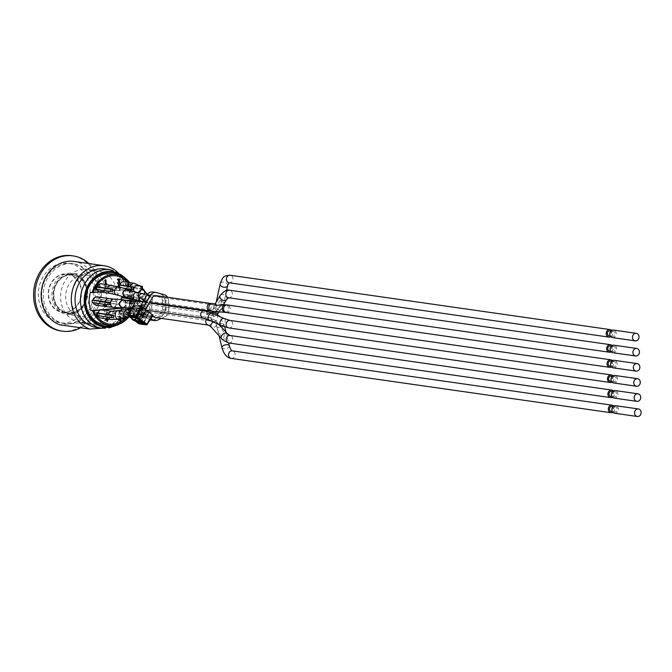 <?xml version="1.0" encoding="UTF-8"?>
<svg xmlns="http://www.w3.org/2000/svg" width="672" height="672" viewBox="0 0 672 672"><rect width="100%" height="100%" fill="white"/><g stroke="black" fill="none" stroke-linecap="round" stroke-linejoin="round"><path stroke-width="0.5" stroke-dasharray="3.36 2.52" d="M143.38 315.126L139.012 311.917L143.38 315.126L144.85 312.463L141.506 310.002L149.008 296.848A3.805 3.268 -81.9 0 1 151.612 295.067A3.805 3.268 -81.9 0 1 152.258 295.084A3.805 3.268 -81.9 0 1 152.628 295.159L163.531 297.772A3.805 3.268 98.1 0 1 165.9 301.174L166.144 310.061A3.805 3.268 98.1 0 1 163.985 313.858L156.736 317.234L153.233 316.739A3.805 3.268 -81.9 0 1 151.586 316.991A3.805 3.268 -81.9 0 1 150.284 316.453L153.787 316.957M214.939 304.214L216.233 304.172L216.846 305.726L220.811 299.023C221.6 300.854 221.365 303.089 220.122 305.743L218.215 308.944C215.687 310.976 215.023 310.54 216.25 307.633L216.476 306.81L213.032 309.414L208.883 310.372L210.092 311.027M215.88 311.564L222.281 304.492M142.876 301.938A3.805 3.268 98.1 0 0 141.842 304.878A3.805 3.268 98.1 0 0 144.203 308.28A3.805 3.268 98.1 0 0 144.572 308.364A3.805 3.268 98.1 0 0 147.823 306.592L142.481 307.037C142.111 306.617 142.867 305.978 144.724 305.13L146.479 305.483L147.823 306.592A3.805 3.268 98.1 0 0 147.706 302.148L145.37 302.291L144.421 301.199C142.439 299.334 141.716 298.855 142.271 299.762L147.706 302.148A3.805 3.268 98.1 0 0 145.656 300.838A3.805 3.268 98.1 0 0 144.001 301.09A3.805 3.268 98.1 0 0 143.069 301.736M163.531 297.772L160.028 297.276A3.805 3.268 -81.9 0 1 162.397 300.67L165.9 301.174M166.144 310.061L162.641 309.565A3.805 3.268 -81.9 0 1 160.482 313.354L163.985 313.858M210.538 313.295C204.12 314.362 210.832 315.563 211.235 315.185C213.083 314.975 212.856 314.345 210.538 313.295M149.008 296.848L152.51 297.352M156.878 292.648L153.376 292.144A6.913 5.939 98.1 0 0 152.695 292.001M153.376 292.144L164.279 294.756M167.504 297.259A6.913 5.939 -81.9 0 1 168.58 300.938L165.077 300.443A6.913 5.939 98.1 0 0 160.776 294.26M165.077 300.443L165.32 309.33L168.823 309.834A6.913 5.939 -81.9 0 1 164.892 316.722L161.389 316.226A6.913 5.939 98.1 0 0 165.32 309.33M161.389 316.226L154.14 319.603L157.643 320.107M150.444 319.334L148.772 319.091A6.913 5.939 98.1 0 0 150.133 319.822M151.141 320.074A6.913 5.939 98.1 0 0 154.14 319.603M148.772 319.091L145.925 316.999L149.428 317.495L150.914 318.587M150.284 316.453L147.529 314.429L145.925 316.999M153.233 316.739L160.482 313.354M162.641 309.565L162.397 300.67M160.028 297.276L152.628 295.159M143.564 314.79L142.498 316.63L143.128 314.84M139.012 311.917L133.997 320.72M132.754 317.377L136.878 310.145L137.861 310.867L140.473 306.298M161.339 318.385L164.892 316.722M168.823 309.834L168.58 300.938M146.882 315.63L141.994 312.346L146.882 315.63L148.352 312.967L145.009 310.506L145.606 309.456M141.506 310.002L145.009 310.506M143.388 307.826L141.372 311.371L137.861 310.867M141.372 311.371L140.381 310.64L136.181 318.007M138.466 319.519L142.514 312.421M155.089 317.495A3.805 3.268 98.1 0 0 156.736 317.234M152.527 316.033L151.032 314.933L149.428 317.495M136.878 310.145L140.381 310.64M141.994 312.346L138.726 318.066L136.282 317.713L139.541 311.993M147.529 314.429L144.035 313.354L133.518 305.567M138.709 323.602L138.827 322.955L147.067 324.5L152.872 315.193L151.032 314.933M144.85 312.463L137.659 307.49L142.103 308.112L148.352 312.967M146.278 315.286L145.496 316.798L146.353 317.184L147.454 314.706M142.498 316.63L142.573 317.932L145.026 318.284A0.689 0.596 98.1 0 0 144.858 317.36L145.496 316.798L144.682 316.193A1.386 1.184 98.1 0 0 143.329 316.277L139.532 319.486A0.689 0.596 98.1 0 0 140.213 319.452L138.726 318.066A0.689 0.596 98.1 0 0 138.886 319.015L142.834 312.757M139.684 312.304L136.433 318.662A0.689 0.596 -81.9 0 1 136.282 317.713L137.063 318.503L140.171 315.823L143.321 316.772A0.689 0.596 -81.9 0 1 143.993 316.73L144.858 317.36L142.33 316.982L141.532 315.748L141.305 316.285A0.689 0.596 98.1 0 0 140.868 316.42L137.76 319.099A0.689 0.596 -81.9 0 1 137.08 319.133L137.063 318.503L140.213 319.452L143.329 316.277M145.69 314.168L139.885 323.467A0.865 0.739 -81.9 0 1 139.482 323.803M128.47 315.311L128.579 316.1M122.682 296.604A4.15 3.562 -81.9 0 1 126.378 294.378A4.15 3.562 -81.9 0 1 129.175 296.982L130.225 296.89L130.284 298.956L129.242 299.384A4.15 3.562 -81.9 0 1 125.202 302.585A4.15 3.562 -81.9 0 1 122.405 299.981L121.355 300.073L121.346 299.586M98.801 316.042L98.28 315.966A4.15 3.562 98.1 0 0 98.33 316.084M96.76 316.1L98.28 315.966M100.892 318.074A4.15 3.562 98.1 0 0 104.773 315.403L107.108 315.319L106.588 315.244L106.487 311.808L104.672 311.968A4.15 3.562 98.1 0 0 102.388 309.926L102.463 309.918M104.773 315.403L106.588 315.244M97.566 315.63L98.616 315.538A4.15 3.562 98.1 0 0 98.7 315.79M105.294 315.479A4.15 3.562 98.1 0 0 105.454 314.95L106.504 314.857L106.436 312.446L105.386 312.539A4.15 3.562 98.1 0 0 105.202 312.043L104.672 311.968M107.108 315.319L107.016 311.884L105.202 312.043M120.842 310.481A4.15 3.562 98.1 0 0 120.809 310.565L119.524 310.8L119.616 314.236L120.91 314A4.15 3.562 98.1 0 0 123.522 316.109A4.15 3.562 98.1 0 0 127.403 313.438L128.915 313.312L128.822 309.868L127.302 310.002A4.15 3.562 98.1 0 0 125.017 307.961L123.463 307.726A4.15 3.562 -81.9 0 1 123.791 307.784M126.059 307.868L132.661 307.423A24.368 20.924 -81.9 0 1 126.437 317.948M124.228 307.751L132.661 307.423M120.809 310.565L119.809 310.649M121.338 310.64A4.15 3.562 98.1 0 0 121.178 311.17L120.128 311.262L120.196 313.664L121.246 313.58A4.15 3.562 98.1 0 0 121.43 314.076M127.403 313.438L127.924 313.513A4.15 3.562 98.1 0 0 128.083 312.984L129.133 312.892L129.066 310.489L128.016 310.582A4.15 3.562 98.1 0 0 127.831 310.078L127.302 310.002M127.924 313.513L129.444 313.387L129.343 309.943L127.831 310.078M119.616 314.236L120.91 314M129.444 313.387L128.915 313.312M128.033 282.358A24.368 20.924 -81.9 0 1 132.149 289.204L124.505 289.741A4.15 3.562 98.1 0 0 126.672 287.314L128.713 287.263L128.621 283.819L126.58 283.878A4.15 3.562 98.1 0 0 123.967 281.778M128.621 283.819L126.58 283.878M118.852 286.877L118.885 288.112L120.179 287.876A4.15 3.562 98.1 0 0 122.464 289.918L100.649 291.53A4.15 3.562 -81.9 0 1 98.935 291.774A4.15 3.562 -81.9 0 1 98.608 291.707L90.376 292.421M119.456 287.053L119.465 287.549L120.515 287.456A4.15 3.562 98.1 0 0 120.7 287.952M127.201 287.389A4.15 3.562 98.1 0 0 127.352 286.86L128.402 286.768L128.335 284.365L127.285 284.458A4.15 3.562 98.1 0 0 127.1 283.954M118.885 288.112L120.179 287.876M126.672 287.314L128.184 287.188L128.092 283.744M128.713 287.263L128.184 287.188M102.388 309.926L101.237 309.742M121.825 307.927A4.15 3.562 -81.9 0 1 123.463 307.726M131.519 288.851A25.578 21.966 -81.9 0 1 133.232 297.839A25.578 21.966 -81.9 0 1 132.031 307.07M123.278 289.565A4.15 3.562 -81.9 0 1 121.565 289.808A4.15 3.562 -81.9 0 1 121.237 289.741M97.196 296.906A4.15 3.562 -81.9 0 1 99.994 299.51L101.044 299.418L101.111 301.829L100.061 301.921A4.15 3.562 -81.9 0 1 96.02 305.122M93.307 302.761A4.15 3.562 -81.9 0 1 93.223 302.509L92.173 302.602M119.549 304.072L116.483 304.34L116.466 303.626L119.532 303.358L119.725 304.097L119.708 303.383L116.634 303.652L116.659 304.366L119.725 304.097M104.723 306.365L104.689 305.281L103.177 305.416L103.16 304.861L104.672 304.727L104.622 302.98L105.126 302.938L105.176 304.685L106.688 304.55L106.697 305.105L105.185 305.239L105.235 306.986L104.74 307.028M99.834 291.883L98.608 291.707M93.282 292.454L92.719 292.496L93.248 292.572M122.464 289.918L101.875 291.707A4.15 3.562 98.1 0 0 104.042 289.279L106.378 289.195L106.285 285.76L103.95 285.844A4.15 3.562 98.1 0 0 101.338 283.735M100.649 291.53L101.875 291.707M132.149 289.204L124.505 289.741M98.07 289.918L97.549 289.842A4.15 3.562 98.1 0 0 97.6 289.96M96.029 289.976L97.549 289.842M96.835 289.506L97.885 289.414A4.15 3.562 98.1 0 0 97.969 289.666M106.579 283.735L106.596 284.189L104.706 284.222M104.874 284.239L105.454 284.323M105.781 279.762L105.89 283.794M105.311 280.879L104.614 280.904M107.579 319.024L107.52 317.016L105.874 318.78M106.319 318.847L107.041 317.764L107.075 318.956M106.898 318.931L106.865 317.747L105.823 319.586M107.108 319.998L105.218 320.116M105.697 318.755L107.344 316.991L107.587 319.427M107.646 321.485L106.974 321.502M107.604 319.948L107.47 321.46M108.066 319.914L107.428 319.922M107.873 319.402L107.89 319.889M120.893 319.83L120.91 320.342L118.524 320.552M119.96 319.04L118.994 319.99M120.162 318.772L120.658 317.957L119.986 318.746M119.095 319.183L120.128 317.1L119.44 316.42L118.499 316.89L118.482 316.252L119.969 315.924L118.482 316.252M118.658 316.277L118.675 316.915L119.616 316.445L120.305 317.125L119.314 319.15M120.658 317.957L120.834 317.05L119.465 315.899L120.658 317.024L120.481 317.932M119.918 316.554L119.44 316.42L119.918 316.554M119.65 281.182L119.456 282.996L117.449 283.307M117.466 282.677L118.465 282.979L117.466 282.677M119.44 279.04L118.944 280.871M118.44 278.83L119.263 279.014M118.591 279.376L117.869 279.544M105.395 306.457L105.361 305.264L106.873 305.13L106.856 304.576L105.344 304.71L105.302 302.963L104.798 303.005L104.849 304.752L103.337 304.886L103.177 305.416M103.354 305.441L104.866 305.306L104.891 306.39M93.232 310.716A24.368 20.924 98.1 0 0 108.973 324.038A24.368 20.924 98.1 0 0 109.242 324.08M125.714 318.066A24.368 20.924 98.1 0 0 131.603 308.885M131.83 308.263A24.368 20.924 98.1 0 0 132.132 307.348M118.994 310.792L119.095 314.16M106.378 289.195L105.857 289.12L105.764 285.684M106.285 285.76L103.95 285.844M104.042 289.279L105.857 289.12M118.322 286.726L118.364 288.036M131.628 289.128A24.368 20.924 98.1 0 0 127.512 282.282M116.138 275.839A24.368 20.924 98.1 0 0 115.878 275.806A24.368 20.924 98.1 0 0 92.719 292.496M129.343 309.943L128.822 309.868M107.016 311.884L106.487 311.808M129.696 282.593A25.578 21.966 -81.9 0 1 133.266 289.103M133.778 307.322A25.578 21.966 -81.9 0 1 128.411 317.402M104.572 289.355A4.15 3.562 98.1 0 0 104.723 288.826L105.773 288.733L105.706 286.331L104.656 286.415A4.15 3.562 98.1 0 0 104.471 285.919M111.317 273.932A25.578 21.966 -81.9 0 1 129.73 297.335A25.578 21.966 -81.9 0 1 104.076 324.559M104.227 325.979A26.956 23.159 -81.9 0 1 103.883 325.928A26.956 23.159 -81.9 0 1 84.512 298.612A26.956 23.159 -81.9 0 1 106.949 272.437A26.956 23.159 -81.9 0 1 111.51 272.563A26.956 23.159 -81.9 0 1 111.863 272.614M118.919 275.167A26.956 23.159 -81.9 0 1 130.62 302.526A26.956 23.159 -81.9 0 1 111.72 325.5M106.436 312.446L119.969 314.387L105.386 312.539M121.178 311.17L134.316 313.253L134.215 315.672L134.971 315.605L121.246 313.58M128.083 312.984L141.296 315.059L141.599 312.623L128.016 310.582M120.128 311.262L134.148 313.27M120.196 313.664L134.215 315.672M127.352 286.86L140.91 288.901L140.431 286.532L127.285 284.458M119.465 287.549L122.884 288.036M133.652 289.531L120.515 287.456M105.773 288.733L119.305 290.665L119.717 288.33L104.656 286.415M104.723 288.826L119.305 290.665M105.706 286.331L119.717 288.33M113.694 317.453L98.616 315.538M106.504 314.857L120.515 316.856L119.969 314.387M105.454 314.95L120.515 316.856M120.33 316.873L120.506 316.42M129.133 312.892L143.144 314.899L143.077 312.488L141.599 312.623M141.296 315.059L143.144 314.899M134.316 313.253L134.971 315.605M129.066 310.489L143.077 312.488M101.044 299.418L116.138 301.644A23.68 2.377 178.4 0 1 112.039 301.232L99.994 299.51M100.061 301.921L112.106 303.643A23.68 2.377 -1.6 0 0 116.206 304.046L116.878 304.08L116.752 301.678M101.111 301.829L116.878 304.08M109.738 304.702A31.618 3.175 178.4 0 1 105.269 304.231L93.223 302.509M128.402 286.768L142.414 288.775L142.405 288.33M140.91 288.901L142.414 288.775M128.335 284.365L140.288 286.07M134.005 299.485L135.576 299.93M121.355 300.073L135.736 302.131A23.68 2.377 -1.6 0 0 132.989 301.493L122.405 299.981M135.4 300.88L135.736 302.131M129.242 299.384L139.826 300.905A31.618 3.175 178.4 0 1 143.539 301.77L146.059 301.552L145.992 299.149L143.472 299.368A31.618 3.175 -1.6 0 0 139.759 298.494L129.175 296.982M130.292 299.3L146.059 301.552M130.225 296.89L145.992 299.149M132.325 299.006L132.922 299.09A23.68 2.377 178.4 0 1 135.668 299.72M143.539 301.77L143.472 299.368M112.694 291.354L97.885 289.414M119.734 288.767L119.532 288.347M612.864 352.724A3.805 3.268 98.1 0 0 616.627 349.423A3.805 3.268 98.1 0 0 613.939 345.198M613.326 346.382A2.596 2.226 98.1 0 0 613.032 351.523A2.596 2.226 98.1 0 0 613.763 346.391A2.596 2.226 98.1 0 0 613.326 346.382M614.124 398.093A3.805 3.268 98.1 0 0 617.896 394.792A3.805 3.268 98.1 0 0 615.208 390.566M614.594 391.751A2.596 2.226 98.1 0 0 614.3 396.9A2.596 2.226 98.1 0 0 615.031 391.768A2.596 2.226 98.1 0 0 614.594 391.751M612.436 337.604A3.805 3.268 98.1 0 0 616.207 334.303A3.805 3.268 98.1 0 0 613.511 330.07M612.906 331.262A2.596 2.226 98.1 0 0 612.612 336.403A2.596 2.226 98.1 0 0 613.343 331.271A2.596 2.226 98.1 0 0 612.906 331.262M614.552 413.221A3.805 3.268 98.1 0 0 618.324 409.92A3.805 3.268 98.1 0 0 615.628 405.695M615.014 406.879A2.596 2.226 98.1 0 0 614.72 412.02A2.596 2.226 98.1 0 0 615.451 406.888A2.596 2.226 98.1 0 0 615.014 406.879M613.284 367.844A3.805 3.268 98.1 0 0 617.056 364.543A3.805 3.268 98.1 0 0 614.359 360.318M613.746 361.511A2.596 2.226 98.1 0 0 613.452 366.652A2.596 2.226 98.1 0 0 614.191 361.519A2.596 2.226 98.1 0 0 613.746 361.511M613.704 382.973A3.805 3.268 98.1 0 0 617.476 379.672A3.805 3.268 98.1 0 0 614.779 375.446M614.174 376.631A2.596 2.226 98.1 0 0 613.88 381.772A2.596 2.226 98.1 0 0 614.611 376.639A2.596 2.226 98.1 0 0 614.174 376.631M611.108 376.144A2.596 2.226 -81.9 0 1 610.369 381.276M611.948 406.392A2.596 2.226 -81.9 0 1 611.218 411.524M610.26 345.895A2.596 2.226 -81.9 0 1 609.529 351.028M610.688 361.015A2.596 2.226 -81.9 0 1 609.949 366.148M611.528 391.264A2.596 2.226 -81.9 0 1 610.798 396.396M609.84 330.767A2.596 2.226 -81.9 0 1 609.109 335.899M215.334 303.929L216.233 304.172M143.892 290.43C145.32 295.697 143.741 297.713 139.129 296.478L142.271 299.771A3.805 3.78 152.6 0 0 138.718 300.712M138.23 301.274A3.805 3.78 152.6 0 0 142.481 307.037L142.296 306.432L140.507 307.44L141.8 307.054C145.732 308.54 146.294 311.018 143.489 314.488C138.634 314.311 137.634 311.959 140.507 307.44M137.617 300.451L140.641 298.519L144.026 300.367C144.018 305.852 141.826 307.138 137.458 304.223L137.29 301.148M611.192 351.876A3.805 3.268 98.1 0 0 612.1 345.551M142.825 307.138A3.805 3.57 60.7 0 0 148.109 311.884A3.805 3.57 60.7 0 0 144.833 305.046L149.1 304.534A3.805 3.268 98.1 0 0 148.462 304.517A3.805 3.268 98.1 0 0 146.479 305.483M137.281 300.376L140.624 298.175L144.329 300.191C144.312 306.18 141.926 307.574 137.164 304.399L136.954 301.098M216.56 325.29C215.662 322.552 215.905 321.821 217.283 323.098L218.45 324.29C220.97 327.424 226.456 334.572 223.289 337.68C219.668 335.009 217.501 331.17 216.787 326.172L216.56 325.29A3.805 2.428 137.9 0 1 213.536 327.516A3.805 2.428 137.9 0 1 211.21 327.062M127.05 309.784C131.443 311.724 131.502 314.278 127.226 317.461M612.461 397.244A3.805 3.268 98.1 0 0 613.368 390.919M612.881 412.364A3.805 3.268 98.1 0 0 613.788 406.039M141.784 306.701C146.068 308.322 146.689 311.018 143.623 314.807C138.323 314.614 137.239 312.052 140.372 307.121L141.784 306.701M128.394 309.557C131.452 311.606 131.561 314.16 128.73 317.209M123.245 300.056C127.352 302.879 127.109 305.399 122.514 307.633M612.041 382.124A3.805 3.268 98.1 0 0 612.948 375.799M124.723 300.157C127.378 302.879 127.134 305.407 123.992 307.734M216.846 305.726L216.476 306.81M139.129 296.478L138.281 292.782M610.772 336.748A3.805 3.268 98.1 0 0 611.68 330.422M127.327 289.666C131.082 293.378 130.528 295.856 125.664 297.1M611.621 366.996A3.805 3.268 98.1 0 0 612.52 360.671M128.797 290.086C131.107 293.378 130.553 295.856 127.126 297.511M144.917 291.539C144.959 296.755 142.96 298.494 138.911 296.755L137.995 292.706M101.581 328.222L110.93 327.222L80.8 322.913L59.548 324.752M80.8 322.913A32.659 28.056 98.1 0 0 97.255 288.246A32.659 28.056 98.1 0 0 73.954 261.425M110.93 327.222A32.659 28.056 98.1 0 0 117.163 271.883M68.494 263.684A30.24 25.973 -81.9 0 1 73.609 263.827A30.24 25.973 -81.9 0 1 95.34 294.47A30.24 25.973 -81.9 0 1 70.174 323.837A30.24 25.973 -81.9 0 1 65.05 323.694A30.24 25.973 -81.9 0 1 43.319 293.042A30.24 25.973 -81.9 0 1 68.494 263.684M88.922 263.567A38.018 32.651 -81.9 0 1 80.573 327.768M66.914 263.458A30.24 25.973 98.1 0 0 41.748 292.824A30.24 25.973 98.1 0 0 63.47 323.467A30.24 25.973 98.1 0 0 93.467 297.209A30.24 25.973 98.1 0 0 72.038 263.6A30.24 25.973 98.1 0 0 66.914 263.458M96.331 327.474A29.551 25.385 98.1 0 0 125.639 301.812A29.551 25.385 98.1 0 0 104.698 268.968M117.827 324.61A28.039 24.083 98.1 0 0 124.53 277.738M120.011 275.503A26.956 23.159 -81.9 0 1 131.317 302.627A26.956 23.159 -81.9 0 1 112.862 325.483M63.42 263.147A30.047 25.813 -81.9 0 1 87.091 306.029A30.047 25.813 -81.9 0 1 42.244 309.918A30.047 25.813 -81.9 0 1 63.42 263.147M60.967 330.968A38.018 32.651 98.1 0 0 98.683 297.956A38.018 32.651 98.1 0 0 71.736 255.696M65.486 312.379A19.354 16.624 -81.9 0 1 62.21 312.295A19.354 16.624 -81.9 0 1 48.493 290.783A19.354 16.624 -81.9 0 1 67.696 273.974A19.354 16.624 -81.9 0 1 81.598 293.588A19.354 16.624 -81.9 0 1 65.486 312.379M65.478 312.035A19.009 16.33 -81.9 0 1 62.261 311.951A19.009 16.33 -81.9 0 1 48.787 290.825A19.009 16.33 -81.9 0 1 67.645 274.319A19.009 16.33 -81.9 0 1 81.304 293.58A19.009 16.33 -81.9 0 1 65.478 312.035M70.745 313.135A19.354 16.624 -81.9 0 1 67.469 313.043A19.354 16.624 -81.9 0 1 53.752 291.53A19.354 16.624 -81.9 0 1 72.946 274.722A19.354 16.624 -81.9 0 1 86.856 294.336A19.354 16.624 -81.9 0 1 70.745 313.135M70.342 314.446A20.74 17.808 98.1 0 0 87.637 292.27A20.74 17.808 98.1 0 0 72.702 273.294A20.74 17.808 98.1 0 0 52.139 291.304A20.74 17.808 98.1 0 0 66.83 314.345A20.74 17.808 98.1 0 0 70.342 314.446M93.643 270.875A26.611 22.856 -81.9 0 1 98.154 271.001A26.611 22.856 -81.9 0 1 117.012 300.577A26.611 22.856 -81.9 0 1 90.611 323.686A26.611 22.856 -81.9 0 1 71.492 296.713A26.611 22.856 -81.9 0 1 93.643 270.875M82.782 269.321A26.611 22.856 -81.9 0 1 87.293 269.447A26.611 22.856 -81.9 0 1 106.151 299.023A26.611 22.856 -81.9 0 1 79.75 322.132A26.611 22.856 -81.9 0 1 60.631 295.159A26.611 22.856 -81.9 0 1 82.782 269.321M101.388 294.235A20.74 17.808 -81.9 0 1 80.59 316.319A20.74 17.808 -81.9 0 1 65.89 293.269A20.74 17.808 -81.9 0 1 86.453 275.26A20.74 17.808 -81.9 0 1 101.388 294.235M70.736 312.791A19.009 16.33 98.1 0 0 86.554 294.336A19.009 16.33 98.1 0 0 72.895 275.066A19.009 16.33 98.1 0 0 54.046 291.572A19.009 16.33 98.1 0 0 67.519 312.698A19.009 16.33 98.1 0 0 70.736 312.791M141.481 301.224A3.805 3.268 98.1 0 0 143.128 300.964A3.805 3.268 98.1 0 0 145.286 296.948A3.805 3.268 98.1 0 0 142.556 293.689M213.032 309.414A3.805 3.268 98.1 0 0 210.974 303.475M133.829 305.348A3.805 3.268 98.1 0 0 136.567 308.717A3.805 3.268 98.1 0 0 140.339 305.416A3.805 3.268 98.1 0 0 137.642 301.19M203.406 318.276A3.805 3.268 98.1 0 0 206.346 316.974A3.805 3.268 98.1 0 0 207.043 313.135A3.805 3.268 98.1 0 0 204.481 310.75M143.329 308.154A3.805 3.268 98.1 0 0 142.96 308.078A3.805 3.268 98.1 0 0 142.313 308.062A3.805 3.268 98.1 0 0 139.6 313.908A3.805 3.268 98.1 0 0 141.884 315.605A3.805 3.268 98.1 0 0 145.614 312.522A3.805 3.268 98.1 0 0 143.329 308.154M208.488 325.13A3.805 3.268 98.1 0 0 209.63 325.055A3.805 3.268 98.1 0 0 212.293 321.384A3.805 3.268 98.1 0 0 209.933 317.68A3.805 3.268 98.1 0 0 209.563 317.604A3.805 3.268 98.1 0 0 208.916 317.587A3.805 3.268 98.1 0 0 206.489 319.082M225.044 312.362A3.805 3.074 95 0 0 228.438 308.834A3.805 3.074 95 0 0 225.7 304.786M211.537 311.279A3.805 3.268 98.1 0 0 213.587 312.589A3.805 3.268 98.1 0 0 217.358 309.288A3.805 3.268 98.1 0 0 214.662 305.063A3.805 3.268 98.1 0 0 214.024 305.038A3.805 3.268 98.1 0 0 213.436 305.155A3.805 3.268 98.1 0 0 211.537 311.279M146.933 302.392A3.805 3.268 98.1 0 0 148.655 303.299A3.805 3.268 98.1 0 0 152.426 299.998A3.805 3.268 98.1 0 0 149.73 295.772A3.805 3.268 98.1 0 0 149.083 295.756A3.805 3.268 98.1 0 0 146.353 301.577M213.898 321.485A3.805 3.268 98.1 0 0 217.61 318.142A3.805 3.268 98.1 0 0 214.914 313.95A3.805 3.268 98.1 0 0 214.267 313.933A3.805 3.268 98.1 0 0 211.663 315.722A3.805 3.268 98.1 0 0 213.839 321.476A3.805 3.268 98.1 0 0 213.898 321.485M145.505 307.087A3.805 3.268 98.1 0 0 148.025 312.06A3.805 3.268 98.1 0 0 151.796 308.759A3.805 3.268 98.1 0 0 149.1 304.534L217.241 314.639M218.98 312.295A3.805 2.688 30.7 0 0 218.215 308.944M207.572 311.447A3.805 3.268 98.1 0 0 206.716 314.16A3.805 3.268 98.1 0 0 209.076 317.562A3.805 3.268 98.1 0 0 209.454 317.638A3.805 3.268 98.1 0 0 213.226 314.336A3.805 3.268 98.1 0 0 210.529 310.111A3.805 3.268 98.1 0 0 209.899 310.094A3.805 3.268 98.1 0 0 208.883 310.372A3.805 3.268 98.1 0 0 208.236 310.766M145.026 318.284L146.353 317.184M144.413 312.404L140.095 320.712M148.798 313.026L143.69 322.846L142.834 322.728M144.682 316.193L143.993 316.73L141.473 316.352L142.447 317.142L143.363 314.975M139.432 312.018L136.172 317.73A0.689 0.689 0 0 0 136.357 318.629L137.004 319.108A0.689 0.689 0 0 0 137.298 319.234L139.768 319.586A0.689 0.689 0 0 0 140.322 319.427L143.758 316.638L141.305 316.285A0.689 0.596 98.1 0 1 141.54 316.378L142.405 317.008A0.689 0.596 -81.9 0 1 142.573 317.932M140.171 315.823A1.386 1.184 -81.9 0 1 141.532 315.748M139.532 319.486L136.433 318.662L139.532 319.486M143.581 323.282A0.865 0.739 -81.9 0 1 143.69 322.846L143.396 323.106M137.231 318.587L137.348 317.932L136.29 317.411A0.865 0.739 -81.9 0 1 135.727 317.789M131.51 317.125A0.865 0.739 98.1 0 0 131.914 316.789L132.031 317.276M142.556 308.33L137.348 317.932L143.514 322.459L148.714 312.858M143.959 312.178L139.23 320.082M132.132 318.461L135.492 320.93M137.525 321.174L132.636 317.579M132.275 317.31L137.794 307.65M137.718 307.482L131.914 316.789L136.29 317.411L142.103 308.112M134.971 320.855L132.006 318.679L134.912 320.846M133.921 305.928L128.722 315.529L138.827 322.955L144.035 313.354M115.088 313.925A4.15 3.562 98.1 0 0 114.778 313.177A4.15 3.562 98.1 0 0 112.291 311.321M138.818 312.127A4.15 3.562 98.1 0 0 136.021 309.515A4.15 3.562 98.1 0 0 131.981 312.715M137.214 285.877A4.15 3.562 98.1 0 0 134.417 283.273M114.358 287.801A4.15 3.562 98.1 0 0 111.56 285.197M118.684 319.25A4.15 2.755 80.4 0 0 120.128 312.95A4.15 2.755 80.4 0 0 117.424 311.06M111.115 319.536A4.15 3.562 98.1 0 0 115.156 316.336M132.048 315.126A4.15 3.562 98.1 0 0 134.845 317.73A4.15 3.562 98.1 0 0 138.886 314.53M134.518 315.529A4.15 3.898 60.7 0 0 141.481 312.194A4.15 3.898 60.7 0 0 133.787 313.093M108.066 306.844A4.15 3.562 98.1 0 0 112.106 303.643M113.165 307.348A4.15 2.848 93.9 0 0 116.206 304.046M116.138 301.644A4.15 2.848 93.9 0 0 113.728 299.074M112.039 301.232A4.15 3.562 98.1 0 0 109.242 298.628M134.215 291.64A4.15 3.688 137.1 0 0 134.56 292.076A4.15 3.688 137.1 0 0 134.879 292.37A4.15 3.688 137.1 0 0 140.288 291.774A4.15 3.688 137.1 0 0 140.633 286.423M131.964 290.993A4.15 3.562 98.1 0 0 133.241 291.48A4.15 3.562 98.1 0 0 137.281 288.28M136.013 300.989A4.15 4.124 152.6 0 0 142.044 304.811A4.15 4.124 152.6 0 0 140.036 297.032A4.15 4.124 152.6 0 0 136.156 300.082M132.989 301.493A4.15 3.562 98.1 0 0 135.786 304.097A4.15 3.562 98.1 0 0 139.826 300.905M139.759 298.494A4.15 3.562 98.1 0 0 136.962 295.89A4.15 3.562 98.1 0 0 132.922 299.09M116.164 294.739A4.15 2.612 106 0 0 119.549 292.244A4.15 2.612 106 0 0 118.448 286.768M110.384 293.412A4.15 3.562 98.1 0 0 114.164 291.01A4.15 3.562 98.1 0 0 114.425 290.212M226.607 299.468A3.805 2.688 30.7 0 0 225.851 296.125A3.805 2.688 30.7 0 0 221.978 294.512A3.805 2.688 30.7 0 0 220.072 295.579M144.724 305.13A3.805 3.78 152.6 0 0 144.606 301.51M228.522 297.755A3.805 3.268 98.1 0 0 229.16 297.772A3.805 3.268 98.1 0 0 232.336 294.092A3.805 3.268 98.1 0 0 229.597 290.228M217.283 323.098A3.805 2.428 137.9 0 0 216.854 321.972A3.805 2.428 137.9 0 0 215.015 321.426A3.805 2.428 137.9 0 0 213.352 322.022M221.642 338.638A3.805 2.428 137.9 0 0 226.094 337.89A3.805 2.428 137.9 0 0 227.287 333.539M134.173 314.135A3.805 2.528 80.4 0 0 136.769 315.848A3.805 2.528 80.4 0 0 138.634 311.766A3.805 2.528 80.4 0 0 135.61 308.339A3.805 2.528 80.4 0 0 135.5 308.356A3.805 2.528 80.4 0 0 134.173 314.135M228.934 343.006A3.805 3.268 98.1 0 0 232.705 339.704A3.805 3.268 98.1 0 0 230.009 335.479M216.787 326.172A3.805 1.932 166.4 0 0 216.812 326.466A3.805 1.932 166.4 0 0 218.677 327.608A3.805 1.932 166.4 0 0 222.583 326.844A3.805 1.932 166.4 0 0 224.204 324.677A3.805 1.932 166.4 0 0 221.735 323.492A3.805 1.932 166.4 0 0 218.45 324.29M231.252 358.403A3.805 3.268 98.1 0 0 235.024 355.102A3.805 3.268 98.1 0 0 232.327 350.876M221.962 347.676A3.805 1.932 166.4 0 0 226.111 348.659A3.805 1.932 166.4 0 0 229.354 345.887M131.947 308.263A3.805 2.612 93.9 0 0 132.048 308.28A3.805 2.612 93.9 0 0 134.912 304.66A3.805 2.612 93.9 0 0 132.569 300.686M228.866 327.936A3.805 3.268 98.1 0 0 232.638 324.635A3.805 3.268 98.1 0 0 229.95 320.41M221.029 325.45A3.805 2.377 114.1 0 0 224.742 322.946A3.805 2.377 114.1 0 0 224.129 318.511M209.219 320.174A3.805 2.377 114.1 0 0 212.234 318.864A3.805 2.377 114.1 0 0 212.318 313.236M214.796 308.49A3.805 3.074 95 0 0 212.663 303.702M220.122 305.743A3.805 2.528 12.3 0 0 223.6 303.962A3.805 2.528 12.3 0 0 218.534 300.602A3.805 2.528 12.3 0 0 217.93 300.728A3.805 2.528 12.3 0 0 216.166 302.341A3.805 2.528 12.3 0 0 217.266 304.685M145.421 294.101A3.805 3.385 137.1 0 0 142.271 299.762M144.421 301.199A3.805 3.385 137.1 0 0 148.445 299.258A3.805 3.385 137.1 0 0 148.21 295.075A3.805 3.385 137.1 0 0 147.193 294.353M229.144 282.778A3.805 3.268 98.1 0 0 230.37 282.685A3.805 3.268 98.1 0 0 232.957 278.771A3.805 3.268 98.1 0 0 230.219 275.251M227.64 285.499A3.805 2.528 12.3 0 0 222.575 282.131A3.805 2.528 12.3 0 0 220.206 283.878M134.635 299.662A3.805 2.394 106 0 0 137.987 296.671A3.805 2.394 106 0 0 136.727 292.354M226.279 312.497A3.805 3.268 98.1 0 0 230.051 309.196A3.805 3.268 98.1 0 0 227.354 304.97M110.107 269.741A29.551 25.385 -81.9 0 1 131.048 302.585A29.551 25.385 -81.9 0 1 101.741 328.247M70.762 313.648A19.874 17.069 -81.9 0 1 55.104 285.289A19.874 17.069 -81.9 0 1 84.756 282.719A19.874 17.069 -81.9 0 1 70.762 313.648M147.344 294.378L152.258 295.084M131.939 308.272L146.555 310.145M142.951 301.955L149.36 302.87M131.561 309.019L142.96 308.078L209.563 317.604C214.922 320.006 217.35 321.468 216.854 321.972L219.29 324.677M145.37 302.291L148.655 303.299L213.587 312.589C219.341 311.682 220.517 312.799 223.6 303.962L226.573 290.363M147.445 294.252L149.73 295.772L214.662 305.063L216.241 302.03M143.489 314.488L148.109 311.884L213.839 321.476C214.46 321.073 215.452 322.736 216.812 326.466L219.08 335.79M210.748 310.111L143.438 300.376M216.695 315.185L211.294 317.696L209.454 317.638L142.17 307.919L138.659 306.163L137.458 304.223M143.825 323.509L148.856 313.018M137.659 307.49L131.191 317.159M116.399 275.881L115.878 275.806M109.502 324.114L108.973 324.038M131.628 308.885L135.719 309.733L140.372 307.121M123.522 316.109L134.845 317.73L139.784 316.966L143.623 314.807M138.911 296.755L134.408 291.925L121.565 289.808M137.164 304.399L136.466 303.064L137.92 304.534L125.202 302.585M144.329 300.191L143.833 299.25L136.962 295.89L126.378 294.378M611.512 381.436L613.88 381.772M612.242 376.303L614.611 376.639M612.36 411.684L614.72 412.02M613.091 406.552L615.451 406.888M610.663 351.187L613.032 351.523M611.402 346.055L613.763 346.391M611.092 366.316L613.452 366.652M611.822 361.183L614.191 361.519M611.932 396.564L614.3 396.9M612.671 391.432L615.031 391.768M610.243 336.067L612.612 336.403M610.982 330.935L613.343 331.271M219.24 311.858L223.558 304.601M144.026 300.367L144.631 301.543M129.73 317.041L141.884 315.605L151.586 316.991M224.75 326.911L220.198 316.756M226.01 332.128L228.64 342.955M143.228 301.468L149.638 302.383M215.141 303.87L215.628 303.912M98.935 291.774L99.758 291.892M63.47 323.467L65.05 323.694M72.038 263.6L73.609 263.827M125.773 278.628L132.258 302.761L119.263 324.097M112.216 272.664L111.51 272.563M104.58 326.029L103.883 325.928M72.946 274.722L67.696 273.974M67.469 313.043L62.21 312.295M80.59 316.319L66.83 314.345L70.4 314.446C75.314 313.933 79.481 311.564 82.9 307.339C86.436 302.686 88.04 297.335 87.704 291.312C86.436 281.207 81.438 275.201 72.702 273.294L86.453 275.26M98.154 271.001L87.293 269.447M90.611 323.686L79.75 322.132M72.895 275.066L67.645 274.319M67.519 312.698L62.261 311.951"/><path stroke-width="1.01" d="M156.131 295.663A3.805 3.268 98.1 0 0 155.761 295.579A3.805 3.268 98.1 0 0 155.114 295.562A3.805 3.268 98.1 0 0 152.51 297.352L145.606 309.456M612.52 360.671A3.805 3.268 98.1 0 0 610.856 359.822A3.805 3.268 98.1 0 0 610.21 359.806A3.805 3.268 98.1 0 0 607.051 363.493A3.805 3.268 98.1 0 0 609.781 367.349L226.279 312.497A3.805 3.268 98.1 0 1 223.591 309.59A3.805 3.268 98.1 0 1 226.708 304.954A3.805 3.268 98.1 0 1 227.354 304.97L221.76 304.492C216.829 305.676 214.687 305.491 215.334 303.929M155.761 295.579L210.974 303.475A3.805 3.268 98.1 0 0 210.328 303.458A3.805 3.268 98.1 0 0 207.161 307.154A3.805 3.268 98.1 0 0 209.899 311.002A3.805 3.268 98.1 0 0 210.092 311.027L225.044 312.362A3.805 3.074 95 0 1 222.348 309.448A3.805 3.074 95 0 1 225.238 304.786A3.805 3.074 95 0 1 225.7 304.786M210.092 311.027L210.966 311.069A3.805 3.074 95 0 1 208.824 307.054A3.805 3.074 95 0 1 211.747 303.618A3.805 3.074 95 0 1 212.209 303.618L215.141 303.87M156.198 292.505L152.695 292.001A6.913 5.939 98.1 0 0 146.79 295.218L150.293 295.722A6.913 5.939 -81.9 0 1 156.198 292.505A6.913 5.939 -81.9 0 1 156.878 292.648L164.279 294.756A6.913 5.939 -81.9 0 1 167.504 297.259M150.133 319.822A6.913 5.939 98.1 0 0 151.141 320.074L154.644 320.569A6.913 5.939 -81.9 0 1 152.275 319.595L150.444 319.334M136.181 318.007L135.282 319.586L137.5 321.216L133.997 320.72L131.779 319.091L132.754 317.377M140.473 306.298L146.79 295.218M161.339 318.385L157.643 320.107A6.913 5.939 -81.9 0 1 154.644 320.569M150.914 318.587L152.275 319.595M150.293 295.722L143.388 307.826M137.5 321.216L138.466 319.519M152.527 316.033L153.787 316.957A3.805 3.268 98.1 0 0 155.089 317.495L208.488 325.13L211.21 327.062L221.642 338.638A3.805 2.428 137.9 0 1 221.777 335.563A3.805 2.428 137.9 0 1 224.96 333.094A3.805 2.428 137.9 0 1 225.448 332.993A3.805 2.428 137.9 0 1 227.287 333.539L219.29 324.677M131.779 319.091L135.282 319.586M133.518 305.567L140.826 306.348L142.481 307.154L152.872 315.193M139.482 323.803A0.865 0.739 -81.9 0 1 138.869 323.719L138.709 323.602M128.579 316.1L128.755 316.294A0.865 0.739 -81.9 0 1 128.545 315.143L133.644 305.315M128.47 315.311L135.727 316.168A0.865 0.739 98.1 0 0 135.937 317.318L142.481 307.154M134.912 320.846L138.768 323.686A0.865 0.865 0 0 0 139.163 323.845L146.345 324.87A0.865 0.865 0 0 0 147.193 324.475L146.882 324.106L146.051 324.744A0.865 0.739 98.1 0 0 147.067 324.5L153.082 315.16M140.826 306.348L135.727 316.168L146.882 324.106L152.586 314.58M107.94 304.861L92.173 302.602L92.106 300.199L107.873 302.45L107.94 304.861L109.738 304.702L109.67 302.299L107.873 302.45M126.437 317.948A24.368 20.924 -81.9 0 1 109.502 324.114A24.368 20.924 -81.9 0 1 93.752 310.792L90.88 310.64L100.346 310.103A4.15 3.562 98.1 0 0 98.179 312.53L97.188 312.732L97.289 316.176L98.801 316.042A4.15 3.562 98.1 0 1 98.7 315.79M97.289 316.176L96.76 316.1L96.667 312.656L98.179 312.53M98.708 312.606A4.15 3.562 98.1 0 0 98.549 313.135L97.499 313.228L97.566 315.63L111.586 317.638L113.694 317.453L113.358 315.067L111.518 315.227L111.586 317.638M97.188 312.732L96.667 312.656M125.093 307.952L126.059 307.868M131.628 308.885L124.228 307.751M93.752 310.792L100.346 310.103M119.809 310.649L118.994 310.792M134.215 291.64A4.15 3.688 137.1 0 1 134.249 287.582A4.15 3.688 137.1 0 1 137.92 285.34A4.15 3.688 137.1 0 1 140.633 286.423L134.417 283.273L123.967 281.778A4.15 3.562 98.1 0 0 120.078 284.441L118.264 284.6L118.322 286.726M120.078 284.441L118.264 284.6M120.607 284.516A4.15 3.562 98.1 0 0 120.448 285.046L119.398 285.138L119.456 287.053M118.793 284.676L118.852 286.877M99.12 309.926A4.15 3.562 -81.9 0 1 100.834 309.683A4.15 3.562 -81.9 0 1 101.161 309.75M101.237 309.742L121.75 307.961A4.15 3.562 -81.9 0 1 121.825 307.927M90.88 310.64A25.578 21.966 -81.9 0 1 90.376 292.421L93.248 292.572A24.368 20.924 -81.9 0 1 116.399 275.881A24.368 20.924 -81.9 0 1 128.033 282.358M92.106 300.199L93.156 300.107A4.15 3.562 -81.9 0 1 97.196 296.906L109.242 298.628A4.15 3.562 98.1 0 0 105.202 301.829A31.618 3.175 -1.6 0 0 109.67 302.299M105.353 304.483A4.15 3.562 98.1 0 0 108.066 306.844L96.02 305.122A4.15 3.562 -81.9 0 1 93.307 302.761M121.346 299.586L121.288 297.662L122.338 297.578A4.15 3.562 -81.9 0 1 122.682 296.604M104.891 306.39L104.74 307.028L104.723 306.365M97.6 289.96A4.15 3.562 98.1 0 0 99.834 291.883L93.282 292.454M107.671 291.06A4.15 3.562 98.1 0 0 110.384 293.412L116.164 294.739A4.15 2.612 106 0 1 114.652 290.64A4.15 2.612 106 0 1 117.65 286.734A4.15 2.612 106 0 1 118.448 286.768L101.338 283.735A4.15 3.562 98.1 0 0 97.448 286.406L96.457 286.608L96.558 290.052L98.07 289.918A4.15 3.562 98.1 0 1 97.969 289.666M96.558 290.052L96.029 289.976L95.936 286.608M97.978 286.482A4.15 3.562 98.1 0 0 97.818 287.011L96.768 287.104L96.835 289.506L110.855 291.514L112.694 291.354L112.896 288.926L110.788 289.103L110.855 291.514M97.448 286.406L96.457 286.608M105.454 284.323L106.772 284.214L106.067 283.777M106.756 283.752L106.067 283.819L105.958 279.787L104.597 280.493L105.378 279.796M104.706 284.222L105.395 283.836L105.311 280.879M104.773 280.518L105.487 280.862L105.571 283.861L104.874 284.239M104.782 280.921L104.597 280.493M105.874 318.78L105.395 320.141L107.108 319.998L107.15 321.527L108.066 319.914L107.579 319.024M107.075 318.956L107.092 319.511L105.79 319.628L106.319 318.847M107.092 319.511L106.898 318.931M105.823 319.586L106.915 319.486M105.395 320.141L105.697 318.755M107.15 321.527L106.932 320.006M107.587 319.427L108.049 319.427M119.582 318.788L118.7 320.578L121.086 320.368L121.069 319.847L119.204 319.973M121.069 319.847L119.171 320.015L120.162 318.772M118.7 320.578L118.507 319.914L119.406 318.763M118.591 279.376L119.288 279.938L118.356 281.274L119.171 281.358L119.221 282.702L117.608 282.702L117.625 283.332L118.692 283.517L119.633 283.021L119.944 281.988L119.12 280.896L119.809 279.838L118.616 278.855L117.617 279.216L117.634 279.854L119.07 279.476L118.415 279.35M118.28 282.979L117.432 282.677L117.449 283.307L118.692 283.517M119.44 279.04L117.617 279.216M118.465 282.979L119.045 282.677L118.994 281.333M118.356 281.274L118.894 279.451M117.634 279.854L117.44 279.191M104.916 307.054L105.395 306.457M98.33 316.084A4.15 3.562 98.1 0 0 100.892 318.074L111.115 319.536A4.15 3.562 98.1 0 1 108.402 317.184M109.242 324.08A24.368 20.924 98.1 0 0 125.714 318.066M131.603 308.885A24.368 20.924 98.1 0 0 131.83 308.263M102.463 309.918L122.976 308.137A4.15 3.562 98.1 0 0 120.842 310.481M127.512 282.282A24.368 20.924 98.1 0 0 116.138 275.839M121.75 307.961L122.976 308.137M92.123 292.673A25.578 21.966 -81.9 0 1 116.575 274.68A25.578 21.966 -81.9 0 1 129.696 282.593M128.411 317.402A25.578 21.966 -81.9 0 1 109.334 325.315A25.578 21.966 -81.9 0 1 92.635 310.892M109.334 325.315L104.076 324.559A25.578 21.966 -81.9 0 1 85.949 296.134A25.578 21.966 -81.9 0 1 111.317 273.932L116.575 274.68M111.863 272.614A26.956 23.159 -81.9 0 1 118.919 275.167M111.72 325.5A26.956 23.159 -81.9 0 1 104.227 325.979M98.549 313.135L113.358 315.067M120.448 285.046L134.173 287.078L133.417 287.146L133.484 289.548L134.173 287.078M119.398 285.138L133.417 287.146M122.884 288.036L133.484 289.548M97.818 287.011L112.896 288.926M97.499 313.228L111.518 315.227M93.156 300.107L105.202 301.829M142.405 288.33L142.346 286.364L140.717 286.507M140.288 286.07L142.346 286.364M135.668 299.72L135.408 300.922M121.288 297.662L134.005 299.485M122.338 297.578L132.325 299.006M96.768 287.104L110.788 289.103M636.712 348.457L613.939 345.198A3.805 3.268 98.1 0 0 613.292 345.181A3.805 3.268 98.1 0 0 610.126 348.869A3.805 3.268 98.1 0 0 612.864 352.724L635.636 355.984A3.805 3.268 -81.9 0 1 632.898 352.128A3.805 3.268 -81.9 0 1 636.065 348.44A3.805 3.268 -81.9 0 1 636.712 348.457A3.805 3.268 -81.9 0 1 639.408 352.682A3.805 3.268 -81.9 0 1 635.636 355.984M637.98 393.826L615.208 390.566A3.805 3.268 98.1 0 0 614.561 390.55A3.805 3.268 98.1 0 0 611.394 394.246A3.805 3.268 98.1 0 0 614.124 398.093L636.905 401.352A3.805 3.268 -81.9 0 1 634.166 397.496A3.805 3.268 -81.9 0 1 637.333 393.809A3.805 3.268 -81.9 0 1 637.98 393.826A3.805 3.268 -81.9 0 1 640.668 398.051A3.805 3.268 -81.9 0 1 636.905 401.352M636.292 333.329L613.511 330.07A3.805 3.268 98.1 0 0 612.872 330.053A3.805 3.268 98.1 0 0 609.706 333.749A3.805 3.268 98.1 0 0 612.436 337.604L635.208 340.855A3.805 3.268 -81.9 0 1 632.478 337.008A3.805 3.268 -81.9 0 1 635.645 333.312A3.805 3.268 -81.9 0 1 636.292 333.329A3.805 3.268 -81.9 0 1 638.98 337.554A3.805 3.268 -81.9 0 1 635.208 340.855M638.4 408.954L615.628 405.695A3.805 3.268 98.1 0 0 614.981 405.678A3.805 3.268 98.1 0 0 611.822 409.366A3.805 3.268 98.1 0 0 614.552 413.221L637.325 416.48A3.805 3.268 -81.9 0 1 634.595 412.625A3.805 3.268 -81.9 0 1 637.753 408.929A3.805 3.268 -81.9 0 1 638.4 408.954A3.805 3.268 -81.9 0 1 641.096 413.179A3.805 3.268 -81.9 0 1 637.325 416.48M637.132 363.577L614.359 360.318A3.805 3.268 98.1 0 0 613.712 360.301A3.805 3.268 98.1 0 0 610.554 363.997A3.805 3.268 98.1 0 0 613.284 367.844L636.056 371.104A3.805 3.268 -81.9 0 1 633.326 367.256A3.805 3.268 -81.9 0 1 636.485 363.56A3.805 3.268 -81.9 0 1 637.132 363.577A3.805 3.268 -81.9 0 1 639.828 367.802A3.805 3.268 -81.9 0 1 636.056 371.104M637.552 378.706L614.779 375.446A3.805 3.268 98.1 0 0 614.141 375.43A3.805 3.268 98.1 0 0 610.974 379.117A3.805 3.268 98.1 0 0 613.704 382.973L636.476 386.232A3.805 3.268 -81.9 0 1 633.746 382.376A3.805 3.268 -81.9 0 1 636.913 378.689A3.805 3.268 -81.9 0 1 637.552 378.706A3.805 3.268 -81.9 0 1 640.248 382.931A3.805 3.268 -81.9 0 1 636.476 386.232M611.512 381.436L610.369 381.276A2.596 2.226 -81.9 0 1 611.108 376.144L612.242 376.303M612.36 411.684L611.218 411.524A2.596 2.226 -81.9 0 1 611.948 406.392L613.091 406.552M610.663 351.187L609.529 351.028A2.596 2.226 -81.9 0 1 610.26 345.895L611.402 346.055M611.092 366.316L609.949 366.148A2.596 2.226 -81.9 0 1 610.688 361.015L611.822 361.183M611.932 396.564L610.798 396.396A2.596 2.226 -81.9 0 1 611.528 391.264L612.671 391.432M610.243 336.067L609.109 335.899A2.596 2.226 -81.9 0 1 609.84 330.767L610.982 330.935M137.29 301.148L137.617 300.451M612.1 345.551A3.805 3.268 98.1 0 0 610.436 344.694A3.805 3.268 98.1 0 0 609.79 344.677A3.805 3.268 98.1 0 0 606.623 348.373A3.805 3.268 98.1 0 0 609.353 352.22A3.805 3.268 98.1 0 0 611.192 351.876M136.954 301.098L137.281 300.376M129.73 317.041L127.226 317.461C122.69 315.655 122.581 313.102 126.899 309.809L127.05 309.784M613.368 390.919A3.805 3.268 98.1 0 0 611.696 390.071A3.805 3.268 98.1 0 0 611.058 390.054A3.805 3.268 98.1 0 0 607.891 393.742A3.805 3.268 98.1 0 0 610.621 397.597A3.805 3.268 98.1 0 0 612.461 397.244M613.788 406.039A3.805 3.268 98.1 0 0 612.125 405.191A3.805 3.268 98.1 0 0 611.478 405.174A3.805 3.268 98.1 0 0 608.311 408.862A3.805 3.268 98.1 0 0 611.05 412.717A3.805 3.268 98.1 0 0 612.881 412.364M128.73 317.209L127.243 317.806C122.296 315.84 122.178 313.06 126.882 309.456L128.394 309.557M131.939 308.272L122.514 307.633C118.516 305.147 118.6 302.627 122.774 300.065L132.569 300.686A3.805 2.612 93.9 0 0 132.199 300.703A3.805 2.612 93.9 0 0 129.696 304.836A3.805 2.612 93.9 0 0 131.947 308.263M612.948 375.799A3.805 3.268 98.1 0 0 611.276 374.942A3.805 3.268 98.1 0 0 610.638 374.926A3.805 3.268 98.1 0 0 607.471 378.622A3.805 3.268 98.1 0 0 610.201 382.469A3.805 3.268 98.1 0 0 612.041 382.124M123.992 307.734L122.48 307.978C118.112 305.264 118.213 302.518 122.766 299.72L124.723 300.157M138.281 292.782L141.49 289.54L143.892 290.43L147.445 294.252M611.68 330.422A3.805 3.268 98.1 0 0 610.008 329.574A3.805 3.268 98.1 0 0 609.37 329.557A3.805 3.268 98.1 0 0 606.203 333.245A3.805 3.268 98.1 0 0 608.933 337.1A3.805 3.268 98.1 0 0 610.772 336.748M126.294 289.548L136.727 292.354A3.805 2.394 106 0 0 135.996 292.328A3.805 2.394 106 0 0 133.627 294.647A3.805 2.394 106 0 0 134.635 299.662L125.664 297.1C122.086 294.151 122.296 291.631 126.294 289.548M609.781 367.349A3.805 3.268 98.1 0 0 611.621 366.996M127.126 297.511L125.588 297.436C121.691 294.218 121.918 291.48 126.277 289.195L128.797 290.086M137.995 292.706L141.49 289.178L144.11 290.161L144.917 291.539M117.163 271.883A32.659 28.056 98.1 0 0 104.084 265.734L73.954 261.425A32.659 28.056 98.1 0 0 42.126 286.734A32.659 28.056 98.1 0 0 59.548 324.752L89.678 329.062L101.581 328.222M104.084 265.734A32.659 28.056 98.1 0 0 71.324 300.51A32.659 28.056 98.1 0 0 89.678 329.062M80.573 327.768A38.018 32.651 -81.9 0 1 62.37 331.17A38.018 32.651 -81.9 0 1 35.003 296.377A38.018 32.651 -81.9 0 1 73.139 255.898A38.018 32.651 -81.9 0 1 88.922 263.567M110.107 269.741L104.698 268.968A29.551 25.385 98.1 0 0 99.691 268.834A29.551 25.385 98.1 0 0 75.054 300.426A29.551 25.385 98.1 0 0 96.331 327.474L101.741 328.247A29.551 25.385 -81.9 0 1 80.514 298.292A29.551 25.385 -81.9 0 1 105.101 269.606A29.551 25.385 -81.9 0 1 110.107 269.741L124.505 277.225L125.773 278.628M124.53 277.738A28.039 24.083 98.1 0 0 107.621 271.454A28.039 24.083 98.1 0 0 84.79 306.516A28.039 24.083 98.1 0 0 117.827 324.61M112.862 325.483A26.956 23.159 -81.9 0 1 104.58 326.029A26.956 23.159 -81.9 0 1 85.21 298.712A26.956 23.159 -81.9 0 1 107.646 272.538A26.956 23.159 -81.9 0 1 112.216 272.664A26.956 23.159 -81.9 0 1 120.011 275.503M73.139 255.898L71.736 255.696A38.018 32.651 98.1 0 0 65.293 255.52A38.018 32.651 98.1 0 0 33.6 296.176A38.018 32.651 98.1 0 0 60.967 330.968L62.37 331.17M136.727 292.354L142.556 293.689A3.805 3.268 98.1 0 0 141.91 293.672A3.805 3.268 98.1 0 0 139.096 295.89A3.805 3.268 98.1 0 0 141.481 301.224L143.228 301.468M142.951 301.955L137.642 301.19A3.805 3.268 98.1 0 0 136.996 301.174A3.805 3.268 98.1 0 0 134.392 302.963A3.805 3.268 98.1 0 0 133.829 305.239A3.805 3.268 98.1 0 0 133.829 305.348M149.36 302.87L204.481 310.75A3.805 3.268 98.1 0 0 203.834 310.733A3.805 3.268 98.1 0 0 201.23 312.522A3.805 3.268 98.1 0 0 203.406 318.276L146.555 310.145M212.654 311.027A3.805 2.688 30.7 0 0 215.947 313.286A3.805 2.688 30.7 0 0 218.98 312.295L216.695 315.185M208.236 310.766A3.805 3.268 98.1 0 0 207.572 311.447M140.095 320.712L139.314 322.224A0.865 0.739 98.1 0 0 139.524 323.375L143.909 324.005A0.865 0.739 -81.9 0 1 143.581 323.282M142.834 322.728L139.314 322.224L137.525 321.174M135.492 320.93L137.416 322.342L139.23 320.082M137.416 322.342L139.524 323.375M143.909 324.005L137.231 318.587M137.39 318.696L135.282 317.663L130.897 317.033A0.865 0.739 98.1 0 0 131.51 317.125M135.727 317.789A0.865 0.739 -81.9 0 1 135.282 317.663M132.031 317.276L131.258 317.814L132.132 318.461M130.897 317.033L131.258 317.814M133.434 305.357L128.411 315.168A0.865 0.865 0 0 0 128.663 316.252L131.998 318.704L128.755 316.294L135.937 317.318L146.051 324.744L138.869 323.719L134.971 320.855M100.834 309.683L112.291 311.321A4.15 3.562 98.1 0 0 108.251 314.521M134.417 283.273A4.15 3.562 98.1 0 0 130.376 286.465M111.56 285.197A4.15 3.562 98.1 0 0 107.52 288.397M117.424 311.06A4.15 2.755 80.4 0 0 117.298 311.077A4.15 2.755 80.4 0 0 115.273 315.622A4.15 2.755 80.4 0 0 118.684 319.25L111.115 319.536M109.242 298.628L113.728 299.074A4.15 2.848 93.9 0 0 113.333 299.082A4.15 2.848 93.9 0 0 110.594 303.299A4.15 2.848 93.9 0 0 113.165 307.348L122.48 307.978M130.528 289.128A4.15 3.562 98.1 0 0 131.678 290.783A4.15 3.562 98.1 0 0 131.964 290.993M136.156 300.082A4.15 4.124 152.6 0 0 136.013 300.989M214.939 304.214L220.072 295.579A3.805 2.688 30.7 0 0 220.828 298.914A3.805 2.688 30.7 0 0 224.692 300.527A3.805 2.688 30.7 0 0 226.607 299.468L223.558 304.601M138.718 300.712A3.805 3.78 152.6 0 0 138.23 301.274M610.436 344.694L229.597 290.228A3.805 3.268 98.1 0 0 228.959 290.212A3.805 3.268 98.1 0 0 225.792 293.908A3.805 3.268 98.1 0 0 228.522 297.755L609.353 352.22M206.489 319.082A3.805 3.268 98.1 0 0 208.488 325.13M213.352 322.022A3.805 2.428 137.9 0 0 211.21 327.062M611.696 390.071L230.009 335.479A3.805 3.268 98.1 0 0 229.37 335.462A3.805 3.268 98.1 0 0 228.866 335.546A3.805 3.268 98.1 0 0 226.195 339.444A3.805 3.268 98.1 0 0 228.934 343.006L610.621 397.597M612.125 405.191L232.327 350.876A3.805 3.268 98.1 0 0 232.268 350.868A3.805 3.268 98.1 0 0 231.689 350.86A3.805 3.268 98.1 0 0 228.522 354.547A3.805 3.268 98.1 0 0 231.252 358.403L611.05 412.717M232.327 350.876C231.706 351.28 230.714 349.616 229.354 345.887A3.805 1.932 166.4 0 0 227.489 344.736A3.805 1.932 166.4 0 0 226.884 344.702A3.805 1.932 166.4 0 0 221.962 347.676C223.826 354.203 226.918 357.781 231.252 358.403M611.276 374.942L229.95 320.41A3.805 3.268 98.1 0 0 229.303 320.393A3.805 3.268 98.1 0 0 227.01 321.712A3.805 3.268 98.1 0 0 226.304 325.55A3.805 3.268 98.1 0 0 228.866 327.936L610.201 382.469M229.95 320.41L224.129 318.511A3.805 2.377 114.1 0 0 223.129 318.41A3.805 2.377 114.1 0 0 221.113 319.822A3.805 2.377 114.1 0 0 221.029 325.45L228.866 327.936M224.129 318.511L212.318 313.236A3.805 2.377 114.1 0 0 211.327 313.135A3.805 2.377 114.1 0 0 208.328 316.462A3.805 2.377 114.1 0 0 209.219 320.174L221.029 325.45M212.663 303.702A3.805 3.074 95 0 0 212.209 303.618L210.974 303.475M147.193 294.353A3.805 3.385 137.1 0 0 145.723 294.084A3.805 3.385 137.1 0 0 145.421 294.101M610.008 329.574L230.219 275.251A3.805 3.268 98.1 0 0 229.572 275.234A3.805 3.268 98.1 0 0 226.414 278.93A3.805 3.268 98.1 0 0 229.144 282.778L608.933 337.1M230.219 275.251C224.465 276.158 223.289 275.041 220.206 283.878A3.805 2.528 12.3 0 0 221.852 286.583A3.805 2.528 12.3 0 0 225.876 287.112A3.805 2.528 12.3 0 0 227.64 285.499L229.144 282.778M142.556 293.689L147.344 294.378M131.779 316.814L131.191 317.159L135.576 317.789L143.825 323.509L143.825 322.82M126.882 309.456L112.291 311.321M108.066 306.844L113.165 307.348M218.98 312.295L219.24 311.858M229.597 290.228C227.119 289.33 223.944 291.11 220.072 295.579M228.522 297.755L226.607 299.468M126.899 309.809L131.561 309.019M228.934 343.006C223.574 340.603 221.147 339.142 221.642 338.638M230.009 335.479L227.287 333.539M220.198 316.756L217.241 314.639M219.08 335.79L221.962 347.676M224.75 326.911L226.01 332.128M228.64 342.955L229.354 345.887M118.684 319.25L127.243 317.806M209.219 320.174L203.406 318.276M212.318 313.236L204.481 310.75M137.642 301.19L132.569 300.686M113.728 299.074L123.278 299.712M149.638 302.383L210.269 311.052M226.573 290.363L227.64 285.499M216.241 302.03L220.206 283.878M227.354 304.97L610.856 359.822M226.279 312.497L225.044 312.362M141.481 301.224L134.635 299.662M116.164 294.739L125.588 297.436M118.448 286.768L127.403 289.33M99.758 291.892L110.384 293.412M140.633 286.423L144.11 290.161M119.263 324.097L117.642 325.114L101.741 328.247"/></g></svg>
